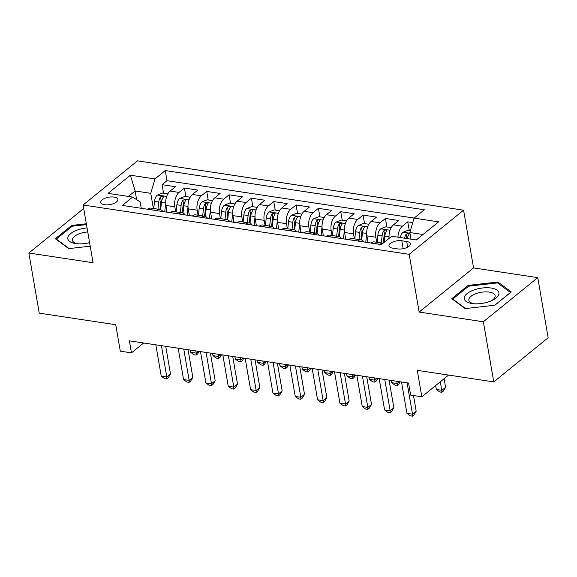 <?xml version="1.0" encoding="UTF-8"?>
<svg xmlns="http://www.w3.org/2000/svg" width="577" height="577" viewBox="0 0 577 577"><rect width="100%" height="100%" fill="white"/><g stroke="black" fill="none" stroke-linecap="round" stroke-linejoin="round"><path stroke-width="0.87" d="M104.639 204.72A8.662 3.736 -9.8 0 0 113.676 203.558A8.662 3.736 -9.8 0 0 117.874 199.433A8.662 3.736 -9.8 0 0 114.044 197.089A8.662 3.736 -9.8 0 0 105 198.25A8.662 3.736 -9.8 0 0 100.809 202.376A8.662 3.736 -9.8 0 0 104.639 204.72M83.773 208.953L83.247 208.874L28.85 253.014L39.236 313.145L115.732 324.714L120.305 351.177L131.469 352.864L143.637 342.99M463.576 210.187L137.485 160.86L83.095 205.001L409.187 254.327L463.576 210.187L473.551 267.916L419.154 312.056L483.367 321.771L537.764 277.631L473.551 267.916M537.764 277.631L548.15 337.761L493.753 381.902L417.258 370.326L421.83 396.788L448.589 375.064M483.367 321.771L493.753 381.902M412.743 222.599L407.759 221.842L409.23 230.36M389.114 238.359A10.826 5.958 -81.4 0 1 393.464 224.85L398.83 220.493L385.429 218.467L386.9 226.985M368.068 242.592L366.907 235.863A10.826 5.958 98.6 0 1 371.126 221.467L376.492 217.118L363.092 215.091L364.563 223.602M367.744 242.03L367.837 242.556M345.738 239.21L344.57 232.481A10.826 5.958 98.6 0 1 348.789 218.092L354.155 213.735L340.755 211.709L342.226 220.226M345.414 238.654L345.5 239.174M323.401 235.834L322.24 229.105A10.826 5.958 98.6 0 1 326.459 214.709L331.825 210.36L318.425 208.333L319.896 216.844M323.077 235.279L323.163 235.798M301.064 232.452L299.903 225.73A10.826 5.958 98.6 0 1 304.122 211.333L309.488 206.977L296.088 204.95L297.559 213.468M300.74 231.896L300.833 232.423M278.727 229.076L277.566 222.347A10.826 5.958 98.6 0 1 281.785 207.958L287.151 203.602L273.75 201.575L275.222 210.093M278.41 228.521L278.496 229.04M256.397 225.701L255.236 218.971A10.826 5.958 98.6 0 1 259.455 204.575L264.821 200.219L251.421 198.192L252.885 206.71M256.073 225.138L256.159 225.665M234.06 222.318L232.899 215.589A10.826 5.958 98.6 0 1 237.118 201.2L242.484 196.844L229.083 194.817L230.555 203.335M233.735 221.763L233.829 222.282M211.723 218.943L210.562 212.213A10.826 5.958 98.6 0 1 214.781 197.817L220.147 193.468L206.746 191.434L208.218 199.952M211.398 218.38L211.492 218.907M189.393 215.56L188.225 208.831A10.826 5.958 98.6 0 1 192.444 194.442L197.81 190.085L184.409 188.059L185.881 196.577M189.068 215.005L189.155 215.524M421.83 396.788L410.658 395.094L408.581 383.07L129.392 340.834L131.469 352.864M406.713 241.503L401.794 240.753A8.388 3.621 -9.8 0 0 393.038 241.886A8.388 3.621 -9.8 0 0 388.97 245.881A8.388 3.621 -9.8 0 0 392.685 248.153L397.596 248.896A8.388 3.621 -9.8 0 0 406.352 247.771A8.388 3.621 -9.8 0 0 410.42 243.768A8.388 3.621 -9.8 0 0 406.713 241.503L407.687 247.151M141.264 208.283L140.161 201.914L132.616 197.067L122.331 205.419L381.411 244.612L391.704 236.26L416.277 239.974L438.621 221.842L414.055 218.128L424.34 209.776L165.26 170.583L154.968 178.935L150.748 193.324L135.112 190.958L128.382 196.425M132.616 197.067L108.05 193.353L130.395 175.213L154.968 178.935M175.696 211.846L174.824 206.804A10.826 5.958 -81.4 0 1 179.043 192.415L184.409 188.059M167.056 212.185L165.895 205.455L174.824 206.804M198.034 215.221L197.161 210.187A10.826 5.958 -81.4 0 1 201.38 195.791L206.746 191.434M220.364 218.604L219.498 213.562A10.826 5.958 -81.4 0 1 223.717 199.173L229.083 194.817M242.701 221.979L241.835 216.945A10.826 5.958 -81.4 0 1 246.054 202.549L251.421 198.192M265.038 225.355L264.165 220.32A10.826 5.958 -81.4 0 1 268.384 205.931L273.75 201.575M287.375 228.737L286.502 223.703A10.826 5.958 -81.4 0 1 290.721 209.307L296.088 204.95M309.705 232.113L308.839 227.078A10.826 5.958 -81.4 0 1 313.059 212.682L318.425 208.333M332.042 235.495L331.169 230.454A10.826 5.958 -81.4 0 1 335.388 216.065L340.755 211.709M354.379 238.871L353.506 233.836A10.826 5.958 -81.4 0 1 357.726 219.44L363.092 215.091M376.709 242.253L375.843 237.212A10.826 5.958 -81.4 0 1 380.063 222.823L385.429 218.467M397.957 237.205A10.826 5.958 -81.4 0 1 402.393 226.198L407.759 221.842M414.127 218.063L167.005 180.688L162.079 184.683L163.551 193.194M165.895 205.455A10.826 5.958 98.6 0 1 170.114 191.059L175.48 186.71L162.079 184.683M371.047 243.04L371.119 242.982A10.826 5.958 -81.4 0 1 374.394 241.9L383.128 243.22M379.976 244.388L380.048 244.331A10.826 5.958 -81.4 0 1 383.121 243.227M357.639 241.013L357.718 240.955A10.826 5.958 -81.4 0 1 360.993 239.873A10.826 5.958 -81.4 0 1 363.863 241.951M360.993 239.873L352.064 238.525A10.826 5.958 98.6 0 0 348.782 239.606L348.71 239.664M335.309 237.637L335.381 237.573A10.826 5.958 -81.4 0 1 338.663 236.498A10.826 5.958 -81.4 0 1 341.526 238.575M338.663 236.498L329.727 235.142A10.826 5.958 98.6 0 0 326.445 236.224L326.373 236.281M312.972 234.255L313.044 234.197A10.826 5.958 -81.4 0 1 316.326 233.115A10.826 5.958 -81.4 0 1 319.189 235.2M316.326 233.115L307.39 231.766A10.826 5.958 98.6 0 0 304.108 232.848L304.036 232.906M290.635 230.879L290.707 230.822A10.826 5.958 -81.4 0 1 293.989 229.74A10.826 5.958 -81.4 0 1 296.852 231.817M293.989 229.74L285.06 228.384A10.826 5.958 98.6 0 0 281.778 229.466L281.706 229.523M268.305 227.497L268.377 227.439A10.826 5.958 -81.4 0 1 271.659 226.357A10.826 5.958 -81.4 0 1 274.522 228.442M271.659 226.357L262.723 225.008A10.826 5.958 98.6 0 0 259.441 226.09L259.369 226.148M245.968 224.121L246.04 224.064A10.826 5.958 -81.4 0 1 249.322 222.982A10.826 5.958 -81.4 0 1 252.185 225.059M249.322 222.982L240.385 221.626A10.826 5.958 98.6 0 0 237.104 222.708L237.032 222.765M223.631 220.739L223.703 220.681A10.826 5.958 -81.4 0 1 226.985 219.599A10.826 5.958 -81.4 0 1 229.848 221.683M226.985 219.599L218.048 218.25A10.826 5.958 98.6 0 0 214.774 219.332L214.702 219.39M201.294 217.363L201.373 217.305A10.826 5.958 -81.4 0 1 204.647 216.224A10.826 5.958 -81.4 0 1 207.518 218.301M204.647 216.224L195.718 214.875A10.826 5.958 98.6 0 0 192.437 215.949L192.365 216.014M178.964 213.988L179.036 213.923A10.826 5.958 -81.4 0 1 182.318 212.841A10.826 5.958 -81.4 0 1 185.181 214.925M182.318 212.841L173.381 211.492A10.826 5.958 98.6 0 0 170.1 212.574L170.027 212.632M156.627 210.605L156.699 210.547A10.826 5.958 -81.4 0 1 159.98 209.465A10.826 5.958 -81.4 0 1 162.844 211.55M159.98 209.465L151.044 208.117A10.826 5.958 98.6 0 0 147.762 209.199L147.69 209.256M423.006 234.507L409.836 232.517L414.055 218.128M410.983 239.174L409.836 232.517M419.154 312.056L409.187 254.327M28.85 253.014L93.063 262.73L83.095 205.001M136.612 199.635L135.112 190.958L130.395 175.213M153.359 208.463L150.748 193.324M166.731 211.629L166.818 212.148M167.005 180.688L165.26 170.583M497.915 282.016L468.171 285.399L451.784 298.691L465.149 308.601L494.893 305.211L511.272 291.919L497.915 282.016L498.153 283.401M86.334 223.768L71.721 225.427L55.342 238.719L68.699 248.629L90.207 246.184M468.351 286.444L468.171 285.399M71.901 226.472L71.721 225.427M407.102 382.847L412.512 414.163L406.929 413.312L401.52 382.003M413.478 395.519L416.183 411.177L412.512 414.163L412.476 416.14L410.247 415.801L406.929 413.312M416.183 411.177L413.947 414.942L412.476 416.14M410.413 230.54L408.191 230.201L403.02 232.257A7.169 3.945 98.6 0 0 400.359 237.565M435.657 385.566L436.327 389.453L441.91 390.297L445.588 387.318L444.102 378.707M407.283 238.611A7.169 3.945 -81.4 0 1 408.891 234.493L409.115 233.786L408.242 233.281L406.215 234.089A7.169 3.945 98.6 0 0 404.607 238.207M406.525 238.503A3.65 2.012 -81.4 0 1 406.814 237.551L406.215 234.089M445.588 387.318L443.352 391.083L441.881 392.281L440.424 381.693M441.881 392.281L439.645 391.942L436.327 389.453M472.058 303.538A17.591 7.595 -9.8 0 0 472.989 303.668A17.591 7.595 -9.8 0 0 492.376 300.314A17.591 7.595 -9.8 0 0 491.171 288.031A17.591 7.595 -9.8 0 0 467.096 293.592A17.591 7.595 -9.8 0 0 472.058 303.538M491.142 300.884A13.314 5.748 -9.8 0 0 495.116 295.712A13.314 5.748 -9.8 0 0 489.224 292.106A13.314 5.748 -9.8 0 0 475.325 293.895A13.314 5.748 -9.8 0 0 468.87 300.249A13.314 5.748 -9.8 0 0 474.344 303.783M465.581 308.551L452.794 299.066L468.668 286.185L497.482 282.91L510.436 292.503L494.756 305.226M452.866 299.492L452.794 299.066M87.048 227.915A17.591 7.595 -9.8 0 0 77.368 230.035A17.591 7.595 -9.8 0 0 67.79 238.041A17.591 7.595 -9.8 0 0 76.546 243.696A17.591 7.595 -9.8 0 0 89.594 242.628M87.747 231.968A13.314 5.748 -9.8 0 0 79.64 233.635A13.314 5.748 -9.8 0 0 72.421 240.277A13.314 5.748 -9.8 0 0 77.902 243.811M56.423 239.527L56.344 239.102L72.219 226.22L86.478 224.597M69.139 248.579L56.344 239.102M384.765 379.464L390.175 410.781L384.592 409.937L379.183 378.62M389.071 380.12L393.853 407.802L390.175 410.781L390.146 412.757L387.91 412.425L384.592 409.937M393.853 407.802L391.61 411.567L390.146 412.757M362.428 376.089L367.837 407.405L362.255 406.561L356.846 375.245M366.734 376.738L371.516 404.419L367.837 407.405L367.809 409.381L365.573 409.043L362.255 406.561M371.516 404.419L369.28 408.191L367.809 409.381M340.098 372.713L345.508 404.023L339.918 403.179L334.516 371.862M344.397 373.362L349.179 401.044L345.508 404.023L345.472 406.006L343.236 405.667L339.918 403.179M349.179 401.044L346.943 404.809L345.472 406.006M317.761 369.33L323.17 400.647L317.588 399.803L312.179 368.487M322.067 369.98L326.849 397.661L323.17 400.647L323.134 402.623L320.906 402.284L317.588 399.803M326.849 397.661L324.606 401.433L323.134 402.623M391.206 227.634L385.862 226.826L380.683 228.874A7.169 3.945 98.6 0 0 377.885 235.149L377.113 242.311M389.028 237.097L388.869 238.561M384.138 242.398L384.809 236.195A7.169 3.945 -81.4 0 1 386.561 231.11L386.778 230.411L385.905 229.898L383.878 230.706A7.169 3.945 98.6 0 0 382.125 235.791L381.361 242.953M383.294 243.083L384.08 235.813A3.65 2.012 -81.4 0 1 384.477 234.168L383.878 230.706M368.869 224.258L363.524 223.45L358.353 225.499A7.169 3.945 98.6 0 0 355.547 231.774L354.776 238.936M366.691 233.714L365.775 242.246M367.83 241.222L367.693 242.535M361.692 240.061L362.471 232.82A7.169 3.945 -81.4 0 1 364.224 227.735L364.44 227.028L363.568 226.523L361.541 227.331A7.169 3.945 98.6 0 0 359.796 232.416L359.024 239.578M360.942 239.866L361.743 232.43A3.65 2.012 -81.4 0 1 362.14 230.793L361.541 227.331M391.271 380.452L391.66 382.695L397.243 383.546L396.853 381.296M400.186 381.801L398.678 384.325L397.214 385.523L394.978 385.184L391.66 382.695M397.214 385.523L397.243 383.546L399.515 381.7M346.539 220.876L341.187 220.068L336.016 222.116A7.169 3.945 98.6 0 0 333.217 228.391L332.446 235.553M344.354 230.338L343.438 238.864M345.5 237.839L345.356 239.152M339.363 236.678L340.142 229.437A7.169 3.945 -81.4 0 1 341.887 224.359L342.111 223.652L341.238 223.14L339.211 223.948A7.169 3.945 98.6 0 0 337.458 229.033L336.687 236.195M338.605 236.483L339.406 229.055A3.65 2.012 -81.4 0 1 339.803 227.41L339.211 223.948M368.934 377.069L369.323 379.32L374.906 380.164L374.523 377.921M377.848 378.418L376.348 380.95L374.877 382.14L372.641 381.808L369.323 379.32M374.877 382.14L374.906 380.164L377.185 378.317M324.202 217.5L318.857 216.692L313.679 218.741A7.169 3.945 98.6 0 0 310.88 225.016L310.109 232.178M322.016 226.956L321.1 235.488M323.163 234.464L323.019 235.777M317.025 233.303L317.804 226.061A7.169 3.945 -81.4 0 1 319.55 220.977L319.773 220.27L318.901 219.765L316.874 220.573A7.169 3.945 98.6 0 0 315.121 225.657L314.35 232.82M316.275 233.108L317.076 225.672A3.65 2.012 -81.4 0 1 317.473 224.035L316.874 220.573M346.604 373.694L346.986 375.944L352.576 376.788L352.186 374.538M355.511 375.043L354.011 377.574L352.54 378.764L350.304 378.425L346.986 375.944M352.54 378.764L352.576 376.788L354.848 374.942M295.424 365.955L300.833 397.264L295.251 396.421L289.842 365.111M299.73 366.604L304.512 394.286L300.833 397.264L300.805 399.248L298.569 398.909L295.251 396.421M304.512 394.286L302.276 398.051L300.805 399.248M301.865 214.117L296.52 213.31L291.349 215.358A7.169 3.945 98.6 0 0 288.543 221.633L287.772 228.795M299.687 223.58L298.763 232.105M300.826 231.088L300.689 232.394M294.688 229.92L295.467 222.686A7.169 3.945 -81.4 0 1 297.22 217.601L297.436 216.894L296.564 216.382L294.537 217.197A7.169 3.945 98.6 0 0 292.791 222.275L292.02 229.437M293.938 229.733L294.739 222.296A3.65 2.012 -81.4 0 1 295.135 220.652L294.537 217.197M324.267 370.319L324.656 372.562L330.239 373.406L329.849 371.162M333.181 371.66L331.674 374.192L330.203 375.389L327.974 375.05L324.656 372.562M330.203 375.389L330.239 373.406L332.511 371.559M273.094 362.572L278.503 393.889L272.914 393.045L267.504 361.729M277.393 363.221L282.175 390.903L278.503 393.889L278.467 395.865L276.232 395.526L272.914 393.045M282.175 390.903L279.939 394.675L278.467 395.865M279.528 210.742L274.183 209.934L269.012 211.983A7.169 3.945 98.6 0 0 266.206 218.257L265.442 225.419M277.349 220.205L276.433 228.73M278.496 227.706L278.352 229.019M272.351 226.545L273.13 219.303A7.169 3.945 -81.4 0 1 274.883 214.218L275.106 213.519L274.234 213.007L272.2 213.815A7.169 3.945 98.6 0 0 270.454 218.899L269.683 226.061M271.601 226.35L272.402 218.921A3.65 2.012 -81.4 0 1 272.798 217.277L272.2 213.815M301.93 366.936L302.319 369.186L307.902 370.03L307.512 367.78M310.844 368.285L309.344 370.816L307.873 372.006L305.637 371.667L302.319 369.186M307.873 372.006L307.902 370.03L310.174 368.184M250.757 359.197L256.166 390.506L250.584 389.663L245.175 358.353M255.056 359.846L259.838 387.528L256.166 390.506L256.13 392.49L253.902 392.151L250.584 389.663M259.838 387.528L257.602 391.293L256.13 392.49M257.198 207.367L251.846 206.552L246.675 208.607A7.169 3.945 98.6 0 0 243.876 214.882L243.105 222.037M255.012 216.822L254.096 225.347M256.159 224.33L256.015 225.643M250.021 223.162L250.8 215.928A7.169 3.945 -81.4 0 1 252.546 210.843L252.769 210.136L251.897 209.624L249.87 210.439A7.169 3.945 98.6 0 0 248.117 215.524L247.345 222.679M249.271 222.974L250.072 215.538A3.65 2.012 -81.4 0 1 250.468 213.894L249.87 210.439M279.593 363.56L279.982 365.804L285.565 366.647L285.182 364.404M288.507 364.909L287.007 367.434L285.536 368.631L283.3 368.292L279.982 365.804M285.536 368.631L285.565 366.647L287.844 364.808M228.42 355.814L233.829 387.131L228.247 386.287L222.837 354.97M232.726 356.471L237.508 384.145L233.829 387.131L233.8 389.107L231.565 388.775L228.247 386.287M237.508 384.145L235.265 387.917L233.8 389.107M234.861 203.984L229.516 203.176L224.338 205.224A7.169 3.945 98.6 0 0 221.539 211.499L220.767 218.661M232.682 213.447L231.759 221.972M233.822 220.948L233.685 222.26M227.684 219.787L228.463 212.545A7.169 3.945 -81.4 0 1 230.216 207.46L230.432 206.761L229.559 206.249L227.533 207.056A7.169 3.945 98.6 0 0 225.78 212.141L225.016 219.303M226.934 219.592L227.735 212.163A3.65 2.012 -81.4 0 1 228.131 210.518L227.533 207.056M257.263 360.178L257.652 362.428L263.235 363.272L262.845 361.022M266.17 361.527L264.67 364.058L263.199 365.248L260.97 364.909L257.652 362.428M263.199 365.248L263.235 363.272L265.507 361.426M206.083 352.439L211.492 383.755L205.91 382.904L200.5 351.595M210.389 353.088L215.171 380.77L211.492 383.755L211.463 385.732L209.227 385.393L205.91 382.904M215.171 380.77L212.935 384.542L211.463 385.732M212.524 200.608L207.179 199.801L202.008 201.849A7.169 3.945 98.6 0 0 199.202 208.124L198.43 215.286M210.345 210.064L209.429 218.589M211.492 217.572L211.348 218.885M205.347 216.411L206.126 209.17A7.169 3.945 -81.4 0 1 207.879 204.085L208.095 203.378L207.222 202.873L205.196 203.681A7.169 3.945 98.6 0 0 203.45 208.766L202.678 215.928M204.597 216.216L205.398 208.78A3.65 2.012 -81.4 0 1 205.794 207.143L205.196 203.681M234.926 356.802L235.315 359.045L240.897 359.889L240.508 357.646M243.84 358.151L242.333 360.675L240.869 361.873L238.633 361.534L235.315 359.045M240.869 361.873L240.897 359.889L243.169 358.05M183.753 349.056L189.162 380.373L183.573 379.529L178.17 348.212M188.052 349.712L192.833 377.394L189.162 380.373L189.126 382.349L186.898 382.017L183.573 379.529M192.833 377.394L190.598 381.159L189.126 382.349M190.194 197.226L184.842 196.418L179.671 198.466A7.169 3.945 98.6 0 0 176.872 204.741L176.1 211.903M188.008 206.689L187.092 215.214M189.155 214.19L189.011 215.502M183.017 213.028L183.796 205.787A7.169 3.945 -81.4 0 1 185.542 200.709L185.765 200.003L184.892 199.491L182.866 200.298A7.169 3.945 98.6 0 0 181.113 205.383L180.341 212.545M182.26 212.834L183.06 205.405A3.65 2.012 -81.4 0 1 183.457 203.76L182.866 200.298M212.588 353.42L212.978 355.67L218.56 356.514L218.178 354.264M221.503 354.768L220.003 357.3L218.532 358.49L216.296 358.158L212.978 355.67M218.532 358.49L218.56 356.514L220.84 354.667M161.416 345.681L166.825 376.997L161.243 376.154L155.833 344.837M165.722 346.33L170.504 374.011L166.825 376.997L166.789 378.974L164.56 378.635L161.243 376.154M170.504 374.011L168.26 377.784L166.789 378.974M167.857 193.85L162.512 193.043L157.333 195.091A7.169 3.945 98.6 0 0 154.535 201.366L153.763 208.528M165.671 203.306L164.755 211.838M166.818 210.814L166.674 212.127M160.68 209.653L161.459 202.412A7.169 3.945 -81.4 0 1 163.204 197.327L163.428 196.62L162.555 196.115L160.529 196.923A7.169 3.945 98.6 0 0 158.776 202.008L158.004 209.17M159.93 209.458L160.731 202.022A3.65 2.012 -81.4 0 1 161.127 200.385L160.529 196.923M190.259 350.044L190.641 352.287L196.23 353.138L195.841 350.888M199.166 351.393L197.666 353.925L196.194 355.115L193.959 354.776L190.641 352.287M196.194 355.115L196.23 353.138L198.502 351.292M188.225 208.831L197.161 210.187M210.562 212.213L219.498 213.562M232.899 215.589L241.835 216.945M255.236 218.971L264.165 220.32M277.566 222.347L286.502 223.703M299.903 225.73L308.839 227.078M322.24 229.105L331.169 230.454M344.57 232.481L353.506 233.836M366.907 235.863L375.843 237.212M393.464 224.85L402.393 226.198M170.114 191.059L179.043 192.415M192.444 194.442L201.38 195.791M214.781 197.817L223.717 199.173M237.118 201.2L246.054 202.549M259.455 204.575L268.384 205.931M281.785 207.958L290.721 209.307M304.122 211.333L313.059 212.682M326.459 214.709L335.388 216.065M348.789 218.092L357.726 219.44M371.126 221.467L380.063 222.823M371.119 242.982L380.048 244.331M348.782 239.606L357.718 240.955M326.445 236.224L335.381 237.573M304.108 232.848L313.044 234.197M281.778 229.466L290.707 230.822M259.441 226.09L268.377 227.439M237.104 222.708L246.04 224.064M214.774 219.332L223.703 220.681M192.437 215.949L201.373 217.305M170.1 212.574L179.036 213.923M147.762 209.199L156.699 210.547M403.164 248.694L401.794 240.753M409.958 233.231L403.15 232.199M390.052 230.223L380.813 228.824M382.125 235.791L377.885 235.149M389.021 236.837L384.809 236.195M367.715 226.84L358.483 225.441M359.796 232.416L355.547 231.774M366.683 233.454L362.471 232.82M345.385 223.465L336.146 222.066M337.458 229.033L333.217 228.391M344.346 230.079L340.142 229.437M323.048 220.082L313.809 218.69M315.121 225.657L310.88 225.016M322.009 226.696L317.804 226.061M300.711 216.707L291.472 215.308M292.791 222.275L288.543 221.633M299.679 223.321L295.467 222.686M278.374 213.324L269.142 211.932M270.454 218.899L266.206 218.257M277.342 219.938L273.13 219.303M256.044 209.949L246.805 208.549M248.117 215.524L243.876 214.882M255.005 216.563L250.8 215.928M233.707 206.573L224.467 205.174M225.78 212.141L221.539 211.499M232.675 213.187L228.463 212.545M211.37 203.191L202.138 201.791M203.45 208.766L199.202 208.124M210.338 209.804L206.126 209.17M189.04 199.815L179.8 198.416M181.113 205.383L176.872 204.741M188.001 206.429L183.796 205.787M166.703 196.432L157.463 195.04M158.776 202.008L154.535 201.366M165.664 203.046L161.459 202.412"/></g></svg>
